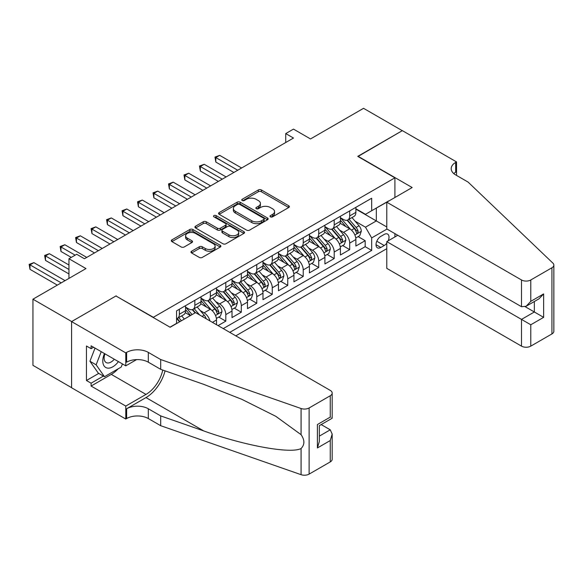 <?xml version="1.0" encoding="UTF-8"?>
<svg xmlns="http://www.w3.org/2000/svg" width="583" height="583" viewBox="0 0 583 583"><rect width="100%" height="100%" fill="white"/><g stroke="black" fill="none" stroke-linecap="round" stroke-linejoin="round"><path stroke-width="0.87" d="M270.454 216.84A1.501 0.867 0 0 0 272.582 216.84L288.731 207.512A2.15 1.239 0 0 0 289.357 206.637A2.15 1.239 0 0 0 288.731 205.763L261.366 189.963A2.15 1.239 0 0 0 258.327 189.963L242.178 199.284A1.501 0.867 0 0 0 241.741 199.903A1.501 0.867 0 0 0 242.178 200.516A1.501 0.867 0 0 0 244.306 200.516L246.398 199.306A6.879 3.972 0 0 1 256.126 199.306L258.407 200.625A6.879 3.972 0 0 1 260.419 203.431A6.879 3.972 0 0 1 258.407 206.244L256.316 207.446A1.501 0.867 0 0 0 255.871 208.065A1.501 0.867 0 0 0 256.316 208.678A1.501 0.867 0 0 0 258.444 208.678L260.535 207.468A6.879 3.972 0 0 1 270.264 207.468L272.538 208.787A6.879 3.972 0 0 1 274.557 211.593A6.879 3.972 0 0 1 272.538 214.406L270.454 215.608A1.501 0.867 0 0 0 270.009 216.227A1.501 0.867 0 0 0 270.454 216.84L270.454 215.608M191.603 251.215A2.15 1.239 0 0 0 190.976 252.096A2.15 1.239 0 0 0 191.603 252.971L199.277 257.402A2.15 1.239 0 0 0 202.316 257.402L220.257 247.046A2.15 1.239 0 0 0 220.884 246.172A2.15 1.239 0 0 0 220.257 245.29L192.893 229.498A2.15 1.239 0 0 0 189.854 229.498L171.919 239.853A2.15 1.239 0 0 0 171.293 240.728A2.15 1.239 0 0 0 171.919 241.61L181.189 246.959A2.15 1.239 0 0 0 184.228 246.959L191.909 242.528A2.15 1.239 0 0 0 192.536 241.654A2.15 1.239 0 0 0 191.909 240.772L187.311 238.119A5.75 3.323 0 0 1 185.627 235.772A5.75 3.323 0 0 1 189.176 232.704A5.75 3.323 0 0 1 195.443 233.426L213.451 243.825A5.75 3.323 0 0 1 215.134 246.172A5.75 3.323 0 0 1 211.585 249.24A5.75 3.323 0 0 1 205.318 248.518L202.316 246.784A2.15 1.239 0 0 0 199.277 246.784L191.603 251.215L191.603 252.971M116.177 296.113L153.344 317.298L394.91 177.83L357.743 156.375L402.263 130.672L363.552 108.321L310.513 138.943L293.482 129.105L285.736 133.58L293.482 138.047L84.433 258.743L76.686 254.275L68.947 258.743L68.947 278.412M116.177 295.843L71.658 321.546L32.947 299.196L85.978 268.574L68.947 258.743M246.551 230.11A2.15 1.239 0 0 0 249.59 230.11L267.524 219.755A2.15 1.239 0 0 0 268.151 218.88A2.15 1.239 0 0 0 267.524 217.998L240.167 202.206A2.15 1.239 0 0 0 237.128 202.206L219.193 212.562A2.15 1.239 0 0 0 218.559 213.436A2.15 1.239 0 0 0 219.193 214.318L246.551 230.11M214.544 217.16A1.501 0.867 0 0 1 216.074 217.379L243.862 233.419L225.956 243.76A2.15 1.239 0 0 1 222.917 243.76L195.553 227.96L195.553 226.204A2.15 1.239 0 0 0 194.926 227.086A2.15 1.239 0 0 0 195.553 227.96M195.553 226.204L203.234 221.773A2.15 1.239 0 0 1 206.273 221.773L217.364 228.179A2.15 1.239 0 0 0 220.403 228.179L225.497 225.242A2.15 1.239 0 0 0 226.124 224.36A2.15 1.239 0 0 0 225.497 223.486L213.946 216.818A1.501 0.867 0 0 1 213.502 216.206A1.501 0.867 0 0 1 214.435 215.397A1.501 0.867 0 0 1 216.074 215.586L243.891 231.648A2.15 1.239 0 0 1 244.517 232.522A2.15 1.239 0 0 1 243.891 233.404L243.891 231.648M71.578 387.659L32.947 365.352L32.947 299.196M218.071 325.613L225.81 321.146L218.763 317.079M215.732 301.644L219.616 303.889A8.76 5.058 60 0 1 225.81 314.616L232.005 311.045L232.005 317.567L241.296 312.204L234.249 308.137M231.211 292.702L235.102 294.947A8.76 5.058 60 0 1 241.296 305.681L247.491 302.103L247.491 308.626L256.782 303.262L249.735 299.196M246.696 283.768L250.588 286.013A8.76 5.058 60 0 1 256.782 296.74L262.977 293.162L262.977 299.691L272.268 294.328L265.221 290.254M262.182 274.826L266.074 277.071A8.76 5.058 60 0 1 272.268 287.798L278.463 284.22L278.463 290.749L287.747 285.386L280.707 281.319M277.668 265.884L281.56 268.129A8.76 5.058 60 0 1 287.747 278.856L293.941 275.285L293.941 281.808L303.233 276.444L296.193 272.378M293.154 256.943L297.038 259.187A8.76 5.058 60 0 1 303.233 269.914L309.427 266.344L309.427 272.866L318.719 267.502L311.672 263.436M308.64 248.008L312.524 250.253A8.76 5.058 60 0 1 318.719 260.98L324.913 257.402L324.913 263.931L334.205 258.56L327.158 254.494M324.126 239.066L328.01 241.311A8.76 5.058 60 0 1 334.205 252.038L340.399 248.46L340.399 254.99L349.691 249.626L349.691 243.096A8.76 5.058 -120 0 0 343.496 232.369L339.612 230.125M342.644 245.552L349.691 249.626M190.35 315.6L185.263 312.663M216.519 324.724L216.519 319.98A8.76 5.058 -120 0 0 210.325 309.252L200.749 303.728M209.96 320.934A8.76 5.058 60 0 0 204.13 312.831L200.246 310.586M232.005 311.045A8.76 5.058 -120 0 0 225.81 300.318L216.235 294.787M247.491 302.103A8.76 5.058 -120 0 0 241.296 291.376L231.721 285.845M262.977 293.162A8.76 5.058 -120 0 0 256.782 282.434L247.207 276.903M278.463 284.22A8.76 5.058 -120 0 0 272.268 273.493L262.693 267.969M293.941 275.285A8.76 5.058 -120 0 0 287.747 264.551L278.171 259.027M309.427 266.344A8.76 5.058 -120 0 0 303.233 255.616L293.657 250.085M324.913 257.402A8.76 5.058 -120 0 0 318.719 246.675L309.143 241.143M340.399 248.46A8.76 5.058 -120 0 0 334.205 237.733L324.629 232.202M388.183 240.808A6.792 3.921 120 0 0 387.615 234.089A6.792 3.921 120 0 0 384.219 234.424L380.816 236.392A6.792 3.921 120 0 0 376.378 242.375A6.792 3.921 120 0 0 377.42 247.811A6.792 3.921 120 0 0 380.816 247.476L384.219 245.509A6.792 3.921 120 0 0 386.777 243.184M235.802 335.852L386.777 248.686M394.91 177.83L394.91 197.499M394.91 233.623L394.91 236.931M229.76 332.368L371.677 250.428L371.677 237.915L365.483 227.181L355.091 221.183M169.988 327.18L176.569 323.383L176.569 310.863L371.677 198.22L371.677 210.733L388.715 201.077M387.01 229.061L371.677 237.915M185.547 307.11L188.644 308.895A8.76 5.058 60 0 0 193.024 309.333L199.218 305.754A8.76 5.058 -120 0 0 201.033 301.746L201.033 296.74M201.033 298.168L204.13 299.954A8.76 5.058 60 0 0 208.51 300.391L214.704 296.813A8.76 5.058 -120 0 0 216.519 292.804L216.519 287.798M216.519 289.226L219.616 291.019A8.76 5.058 60 0 0 223.996 291.449L230.19 287.871A8.76 5.058 -120 0 0 232.005 283.863L232.005 278.856M232.005 280.292L235.102 282.077A8.76 5.058 60 0 0 239.482 282.507L245.676 278.936A8.76 5.058 -120 0 0 247.491 274.921L247.491 269.914M247.491 271.35L250.588 273.136A8.76 5.058 60 0 0 254.968 273.573L261.162 269.995A8.76 5.058 -120 0 0 262.977 265.986L262.977 260.98M262.977 262.408L266.074 264.194A8.76 5.058 60 0 0 270.454 264.631L276.648 261.053A8.76 5.058 -120 0 0 278.463 257.045L278.463 252.038M278.463 253.467L281.56 255.259A8.76 5.058 60 0 0 285.94 255.689L292.127 252.111A8.76 5.058 -120 0 0 293.941 248.103L293.941 243.096M293.941 244.525L297.038 246.317A8.76 5.058 60 0 0 301.418 246.747L307.613 243.177A8.76 5.058 -120 0 0 309.427 239.161L309.427 234.155M309.427 235.59L312.524 237.376A8.76 5.058 60 0 0 316.904 237.806L323.099 234.235A8.76 5.058 -120 0 0 324.913 230.219L324.913 225.213M324.913 226.649L328.01 228.434A8.76 5.058 60 0 0 332.39 228.871L338.585 225.293A8.76 5.058 -120 0 0 340.399 221.285L340.399 216.278M223.253 328.608L365.177 246.675L365.177 240.684L355.885 246.048L355.885 239.518A8.76 5.058 -120 0 0 349.691 228.791L340.115 223.267M340.399 217.707L343.496 219.492A8.76 5.058 -120 0 0 347.876 219.929A8.76 5.058 -120 0 0 349.691 215.921L349.691 210.915M347.876 219.929L354.07 216.351A8.76 5.058 -120 0 0 355.885 212.343L355.885 207.337M179.353 309.252L179.353 314.259A8.76 5.058 60 0 1 177.538 318.274A8.76 5.058 60 0 1 176.569 318.624M177.538 318.274L183.732 314.696A8.76 5.058 -120 0 0 185.547 310.688L185.547 305.681M194.839 300.311L194.839 305.324A8.76 5.058 60 0 1 193.024 309.333M210.325 291.376L210.325 296.383A8.76 5.058 60 0 1 208.51 300.391M225.81 282.434L225.81 287.441A8.76 5.058 60 0 1 223.996 291.449M241.296 273.493L241.296 278.499A8.76 5.058 60 0 1 239.482 282.507M256.782 264.551L256.782 269.557A8.76 5.058 60 0 1 254.968 273.573M272.268 255.616L272.268 260.623A8.76 5.058 60 0 1 270.454 264.631M287.747 246.675L287.747 251.681A8.76 5.058 60 0 1 285.94 255.689M303.233 237.733L303.233 242.739A8.76 5.058 60 0 1 301.418 246.747M318.719 228.791L318.719 233.798A8.76 5.058 60 0 1 316.904 237.806M334.205 219.849L334.205 224.856A8.76 5.058 60 0 1 332.39 228.871M334.205 252.038L334.205 258.56M318.719 260.98L318.719 267.502M303.233 269.914L303.233 276.444M287.747 278.856L287.747 285.386M272.268 287.798L272.268 294.328M256.782 296.74L256.782 303.262M241.296 305.681L241.296 312.204M225.81 314.616L225.81 321.146M365.483 227.181L376.327 220.928L376.327 208.051L388.715 200.902M355.885 209.122L386.777 226.962M355.885 208.765L365.483 214.311L371.677 210.733M285.736 133.58L285.736 142.522M358.13 236.618L365.177 240.684M365.177 246.675L371.677 250.428M271.051 217.051L272.538 216.191A6.879 3.972 0 0 0 274.557 213.385L274.557 211.593M260.419 203.431L260.419 205.223A6.879 3.972 0 0 1 258.407 208.029L256.914 208.889M288.702 207.533L261.366 191.749A2.15 1.239 0 0 0 258.327 191.749L242.783 200.727M267.495 219.769L240.167 203.992A2.15 1.239 0 0 0 237.128 203.992L219.215 214.333L219.193 212.562M263.727 219.492A1.501 0.867 0 0 0 264.165 218.88A1.501 0.867 0 0 0 263.727 218.268L239.708 204.4A1.501 0.867 0 0 0 237.58 204.4L235.379 205.675A6.879 3.972 0 0 0 233.36 208.481A6.879 3.972 0 0 0 235.379 211.286L251.79 220.768A6.879 3.972 0 0 0 261.519 220.768L263.727 219.492L263.727 221.278A1.501 0.867 0 0 0 264.165 220.666L264.165 218.88M233.36 208.481L233.36 210.266A6.879 3.972 0 0 0 235.379 213.079L235.379 211.286M263.727 221.278L261.519 222.553A6.879 3.972 0 0 1 251.79 222.553L235.379 213.079M195.582 227.975L203.234 223.566L203.234 221.773M226.124 224.36L226.124 226.153A2.15 1.239 0 0 1 225.497 227.027L220.403 229.972A2.15 1.239 0 0 1 217.364 229.972L206.273 223.566A2.15 1.239 0 0 0 203.234 223.566M228.879 234.825A5.75 3.323 0 0 0 235.146 235.547A5.75 3.323 0 0 0 238.695 232.479A5.75 3.323 0 0 0 237.011 230.132L230.664 226.466A2.15 1.239 0 0 0 227.625 226.466L222.531 229.411A2.15 1.239 0 0 0 221.904 230.285A2.15 1.239 0 0 0 222.531 231.167L228.879 234.825L228.879 236.618A5.75 3.323 0 0 0 235.146 237.339A5.75 3.323 0 0 0 238.695 234.271L238.695 232.479M221.904 230.285L221.904 232.078A2.15 1.239 0 0 0 222.531 232.952L222.531 231.167M228.879 236.618L222.531 232.952M215.134 246.172L215.134 247.957A5.75 3.323 0 0 1 211.585 251.025A5.75 3.323 0 0 1 205.318 250.304L202.316 248.569A2.15 1.239 0 0 0 199.277 248.569L191.632 252.986M185.627 235.772L185.627 237.558A5.75 3.323 0 0 0 187.311 239.904L187.311 238.119M191.88 242.543L187.311 239.904M220.228 247.061L192.893 231.283A2.15 1.239 0 0 0 189.854 231.283L171.949 241.624M355.754 237.988L359.755 235.678L361.307 231.203A5.801 3.352 -120 0 0 359.041 225.759L351.972 217.568M350.551 229.359L342.163 219.645A16.754 9.671 -120 0 0 340.399 217.802M345.952 226.634L341.259 221.197A13.905 8.031 -120 0 0 340.399 220.265M241.602 167.999L219.696 155.348L215.819 157.585L215.819 162.052L233.863 172.466M347.089 220.243L354.245 228.529A5.801 3.352 60 0 1 356.315 232.53L356.738 233.215L357.517 233.105L358.173 231.451A5.801 3.352 -120 0 0 356.104 227.457L349.028 219.266M347.512 220.112L355.2 229.01A2.959 1.705 60 0 1 355.943 230.168L358.173 231.451M215.819 162.052L214.974 157.089L237.733 170.236M214.974 157.089L219.696 155.348M104.474 353.546A14.232 8.22 120 0 0 107.811 368.135A14.232 8.22 120 0 0 118.429 361.606M104.955 353.823A9.743 5.626 120 0 0 106.142 362.546A9.743 5.626 120 0 0 107.571 362.983A9.743 5.626 120 0 0 114.29 359.215M122.423 363.909L121.206 367.057L104.488 376.705L98.294 373.135L89.935 361.241L95.036 348.095M104.488 376.705L96.129 364.812L101.231 351.673M89.935 361.241L96.129 364.812M397.774 235.277L386.777 241.624L386.777 268.355L521.501 346.134L521.501 319.404L534.349 311.985L534.349 301.506M386.777 241.624L530.785 324.767L530.785 346.134L551.926 333.928L551.926 267.772A6.573 3.79 0 0 0 553.85 265.09A6.573 3.79 0 0 0 552.903 263.13L468.076 182.078L455.687 174.929A15.333 8.847 180 0 1 451.198 168.669A15.333 8.847 180 0 1 455.687 162.409L456.54 161.921L402.343 130.628L357.977 156.514M357.977 156.244L412.174 187.537L386.777 202.192L521.501 279.978A6.573 3.79 0 0 0 530.785 279.978L551.926 267.772M456.54 161.921L456.54 174.885L456.074 175.148M386.777 202.192L386.777 228.93L521.501 306.709L521.501 279.978M553.85 265.09L553.85 331.246A6.573 3.79 180 0 1 551.926 333.928M530.785 346.134A6.573 3.79 180 0 1 521.501 346.134M453.756 173.566A15.333 8.847 180 0 1 455.687 172.204L455.687 162.409M525.21 306.709L543.64 317.349L530.785 324.767M530.785 279.978L530.785 301.345L526.143 306.25L521.501 306.709M530.785 301.345L543.64 293.919L538.998 298.824L526.143 306.25M195.538 312.605L330.255 390.384A6.573 3.79 -0 0 1 332.179 393.066A6.573 3.79 -0 0 1 330.255 395.748L309.121 407.954L309.121 474.11A6.573 3.79 180 0 1 301.076 474.679L160.697 425.699L148.308 418.55A15.333 8.847 -0 0 0 126.628 418.55L125.775 419.039L71.578 387.753L71.578 321.59L115.944 295.975L170.141 327.267L195.538 312.605M160.697 425.699L160.697 415.912L203.737 430.932C244.882 445.762 290.844 454.062 301.076 448.516C304.807 444.698 304.807 440.085 301.076 434.678L275.817 416.32L241.843 399.333L203.737 384.35L160.697 369.331L148.308 362.181A15.333 8.847 -0 0 0 126.628 362.181L126.628 352.394L125.775 352.883L71.578 321.59M160.697 369.331L160.697 359.543L148.308 352.394A15.333 8.847 -0 0 0 126.628 352.394M203.737 430.932L145.983 397.584L126.628 408.763A15.333 8.847 -0 0 1 148.308 408.763L160.697 415.912M330.255 461.911L330.255 440.544L332.179 434.065L332.179 459.229A6.573 3.79 180 0 1 330.255 461.911L309.121 474.11M301.076 434.678L301.076 408.515L160.697 359.543M118.123 368.835A24.639 14.225 -60 0 1 111.295 374.388L91.094 386.048L91.094 383.191L103.402 376.079M93.572 347.249L91.094 348.678L86.444 345.996L86.444 380.51L91.094 383.191M91.094 348.678L91.094 345.821L125.775 365.847L125.775 352.883M125.775 419.039L125.775 406.074L145.983 394.414A24.639 14.225 120 0 0 162.759 370.052M91.094 386.048L125.775 406.074M321.189 424.577L330.255 429.817L332.179 434.065M145.983 397.584A28.523 16.47 120 0 0 165.062 370.854M136.59 359.602L125.775 365.847M301.076 408.515A6.573 3.79 -0 0 0 309.121 407.954M86.444 380.51L98.76 373.397M330.255 440.544L317.407 447.963L319.331 441.484L319.331 425.648L332.179 418.23L332.179 393.066M317.407 447.963L317.407 424.541C319.914 425.984 319.914 425.984 317.407 424.541L330.255 417.115C332.762 418.565 332.762 418.565 330.255 417.122M340.268 246.93L344.269 244.62L345.821 240.145A5.801 3.352 -120 0 0 343.562 234.701L336.486 226.503M335.065 238.301L326.677 228.587A16.754 9.671 -120 0 0 324.913 226.743M330.466 235.576L325.773 230.139A13.905 8.031 -120 0 0 324.913 229.206M226.117 176.941L204.21 164.289L200.341 166.527L200.341 170.994L218.377 181.408M331.603 229.185L338.759 237.47A5.801 3.352 60 0 1 340.829 241.464L341.252 242.156L342.032 242.047L342.687 240.393A5.801 3.352 -120 0 0 340.618 236.399L333.542 228.208M332.026 229.046L339.714 237.951A2.959 1.705 60 0 1 340.457 239.11L342.687 240.393M200.341 170.994L199.488 166.031L222.247 179.178M199.488 166.031L204.21 164.289M324.782 255.864L328.783 253.554L330.335 249.087A5.801 3.352 -120 0 0 328.076 243.636L321 235.445M319.579 247.243L311.191 237.521A16.754 9.671 -120 0 0 309.427 235.685M314.98 244.51L310.287 239.081A13.905 8.031 -120 0 0 309.427 238.148M210.638 185.882L188.724 173.231L184.855 175.461L184.855 179.936L202.891 190.35M316.117 238.126L323.274 246.412A5.801 3.352 60 0 1 325.343 250.406L325.766 251.098L326.546 250.981L327.201 249.335A5.801 3.352 -120 0 0 325.132 245.334L318.056 237.143M316.54 237.988L324.228 246.893A2.959 1.705 60 0 1 324.971 248.045L327.201 249.335M184.855 179.936L184.002 174.973L206.761 188.112M184.002 174.973L188.724 173.231M309.296 264.806L313.304 262.496L314.849 258.029A5.801 3.352 -120 0 0 312.59 252.577L305.514 244.386M304.093 256.177L295.705 246.463A16.754 9.671 -120 0 0 293.941 244.627M299.494 253.452L294.801 248.023A13.905 8.031 -120 0 0 293.941 247.083M195.152 194.817L173.238 182.173L169.369 184.403L169.369 188.877L187.405 199.291M300.631 247.061L307.788 255.347A5.801 3.352 60 0 1 309.857 259.348L310.28 260.033L311.067 259.923L311.716 258.276A5.801 3.352 -120 0 0 309.646 254.275L302.57 246.084M301.054 246.93L308.742 255.835A2.959 1.705 60 0 1 309.486 256.986L311.716 258.276M169.369 188.877L168.516 183.915L191.275 197.054M168.516 183.915L173.238 182.173M293.817 273.748L297.818 271.438L299.363 266.97A5.801 3.352 -120 0 0 297.104 261.519L290.028 253.328M288.614 265.119L280.219 255.405A16.754 9.671 -120 0 0 278.463 253.561M284.008 262.394L279.315 256.957A13.905 8.031 -120 0 0 278.463 256.024M179.666 203.759L157.753 191.107L153.883 193.345L153.883 197.812L171.919 208.233M285.145 256.003L292.302 264.288A5.801 3.352 60 0 1 294.371 268.289L294.794 268.974L295.581 268.865L296.23 267.218A5.801 3.352 -120 0 0 294.16 263.217L287.084 255.026M285.568 255.871L293.256 264.769A2.959 1.705 60 0 1 294 265.928L296.23 267.218M153.883 197.812L153.03 192.856L175.796 205.996M153.03 192.856L157.753 191.107M278.331 282.689L282.332 280.379L283.877 275.905A5.801 3.352 -120 0 0 281.618 270.461L274.542 262.27M273.128 274.061L264.733 264.347A16.754 9.671 -120 0 0 262.977 262.503M268.523 271.335L263.829 265.899A13.905 8.031 -120 0 0 262.977 264.966M164.18 212.7L142.267 200.049L138.397 202.286L138.397 206.754L156.433 217.167M269.659 264.944L276.816 273.23A5.801 3.352 60 0 1 278.885 277.231L279.308 277.916L280.095 277.807L280.744 276.153A5.801 3.352 -120 0 0 278.674 272.159L271.598 263.968M270.082 264.806L277.77 273.711A2.959 1.705 60 0 1 278.521 274.87L280.744 276.153M138.397 206.754L137.544 201.791L160.31 214.938M137.544 201.791L142.267 200.049M262.846 291.631L266.846 289.321L268.391 284.847A5.801 3.352 -120 0 0 266.132 279.395L259.056 271.204M257.642 283.003L249.247 273.289A16.754 9.671 -120 0 0 247.491 271.445M253.037 280.277L248.343 274.841A13.905 8.031 -120 0 0 247.491 273.908M148.694 221.642L126.781 208.991L122.911 211.228L122.911 215.695L140.955 226.109M254.173 273.886L261.33 282.172A5.801 3.352 60 0 1 263.399 286.166L263.822 286.858L264.609 286.749L265.258 285.094A5.801 3.352 -120 0 0 263.188 281.101L256.119 272.902M254.596 273.748L262.284 282.653A2.959 1.705 60 0 1 263.035 283.812L265.258 285.094M122.911 215.695L122.058 210.733L144.824 223.872M122.058 210.733L126.781 208.991M247.36 300.566L251.36 298.256L252.905 293.788A5.801 3.352 -120 0 0 250.646 288.337L243.57 280.146M242.156 291.937L233.768 282.223A16.754 9.671 -120 0 0 232.005 280.387M237.551 289.212L232.857 283.783A13.905 8.031 -120 0 0 232.005 282.85M133.208 230.584L111.295 217.933L107.425 220.163L107.425 224.637L125.469 235.051M238.695 282.828L245.851 291.114A5.801 3.352 60 0 1 247.921 295.107L248.336 295.8L249.123 295.683L249.779 294.036A5.801 3.352 -120 0 0 247.709 290.035L240.633 281.844M239.11 282.689L246.806 291.595A2.959 1.705 60 0 1 247.549 292.746L249.779 294.036M107.425 224.637L106.572 219.674L129.339 232.814M106.572 219.674L111.295 217.933M231.874 309.507L235.875 307.197L237.427 302.73A5.801 3.352 -120 0 0 235.16 297.279L228.091 289.088M226.67 300.879L218.282 291.165A16.754 9.671 -120 0 0 216.519 289.321M222.072 298.153L217.379 292.724A13.905 8.031 -120 0 0 216.519 291.784M117.722 239.518L95.816 226.874L91.939 229.104L91.939 233.579L109.983 243.993M223.209 291.762L230.365 300.048A5.801 3.352 60 0 1 232.435 304.049L232.857 304.734L233.637 304.625L234.293 302.978A5.801 3.352 -120 0 0 232.223 298.977L225.147 290.786M223.624 291.631L231.32 300.529A2.959 1.705 60 0 1 232.063 301.688L234.293 302.978M91.939 233.579L91.094 228.616L113.853 241.756M91.094 228.616L95.816 226.874M216.388 318.449L220.389 316.139L221.941 311.672A5.801 3.352 -120 0 0 219.682 306.221L212.606 298.03M211.184 309.821L202.797 300.107A16.754 9.671 -120 0 0 201.033 298.263M206.586 307.095L201.893 301.659A13.905 8.031 -120 0 0 201.033 300.726M102.236 248.46L80.33 235.809L76.46 238.046L76.46 242.513L94.497 252.935M207.723 300.704L214.879 308.99A5.801 3.352 60 0 1 216.949 312.991L217.372 313.676L218.151 313.567L218.807 311.912A5.801 3.352 -120 0 0 216.738 307.919L209.661 299.728M208.146 300.573L215.834 309.471A2.959 1.705 60 0 1 216.577 310.63L218.807 311.912M76.46 242.513L75.608 237.558L98.367 250.697M75.608 237.558L80.33 235.809M206.149 318.733A5.801 3.352 -120 0 0 204.196 315.163L197.12 306.971M192.099 314.594L187.311 309.048A16.754 9.671 -120 0 0 185.547 307.205M190.597 315.454L186.407 310.601A13.905 8.031 -120 0 0 185.547 309.668M86.75 257.402L64.844 244.751L60.975 246.988L60.975 251.455L71.272 257.402M199.612 314.958L194.175 308.669M192.66 309.507L195.4 312.685M192.237 309.646L195.043 312.896M60.975 251.455L60.122 246.492L75.141 255.165M60.122 246.492L64.844 244.751M184.359 319.061L181.634 315.906M68.947 265.003L49.358 253.692L45.489 255.93L45.489 260.397L68.947 273.944M181.415 320.759L178.689 317.604M177.174 318.449L179.914 321.627M176.751 318.588L179.557 321.831M45.489 260.397L44.636 255.434L68.947 269.47M44.636 255.434L49.358 253.692M65.077 280.649L33.872 262.634L30.003 264.864L30.003 269.339L57.331 285.116M30.003 269.339L29.15 264.376L61.2 282.879M29.15 264.376L33.872 262.634M204.13 312.831L210.325 309.252M219.616 303.889L225.81 300.318M235.102 294.947L241.296 291.376M250.588 286.013L256.782 282.434M266.074 277.071L272.268 273.493M281.56 268.129L287.747 264.551M297.038 259.187L303.233 255.616M312.524 250.253L318.719 246.675M328.01 241.311L334.205 237.733M343.496 232.369L349.691 228.791M349.691 215.921L355.885 212.343M179.353 314.259L185.547 310.688M194.839 305.324L201.033 301.746M210.325 296.383L216.519 292.804M225.81 287.441L232.005 283.863M241.296 278.499L247.491 274.921M256.782 269.557L262.977 265.986M272.268 260.623L278.463 257.045M287.747 251.681L293.941 248.103M303.233 242.739L309.427 239.161M318.719 233.798L324.913 230.219M334.205 224.856L340.399 221.285M349.691 243.096L355.885 239.518M212.416 322.355L216.519 319.98M376.8 241.224L384.219 245.509M376.013 244.707L380.816 247.476M272.538 216.191L272.538 214.406M256.316 208.678L256.316 207.446M258.407 208.029L258.407 206.244M242.178 200.516L242.178 199.284M258.327 191.749L258.327 189.963M261.366 191.749L261.366 189.963M288.731 207.512L288.731 205.763M237.128 203.992L237.128 202.206M240.167 203.992L240.167 202.206M267.524 219.755L267.524 217.998M251.79 222.553L251.79 220.768M261.519 222.553L261.519 220.768M206.273 223.566L206.273 221.773M217.364 229.972L217.364 228.179M220.403 229.972L220.403 228.179M225.497 227.027L225.497 225.242M216.074 217.379L216.074 215.586M199.277 248.569L199.277 246.784M202.316 248.569L202.316 246.784M205.318 250.304L205.318 248.518M191.909 242.528L191.909 240.772M171.919 241.61L171.919 239.853M189.854 231.283L189.854 229.498M192.893 231.283L192.893 229.498M220.257 247.046L220.257 245.29M354.872 235.015L361.263 231.32M342.163 219.645L342.957 219.186M356.104 227.457L359.041 225.759M351.476 230.125L354.245 228.529M543.64 293.919L543.64 317.349M148.308 362.181L148.308 352.394M148.308 408.763L148.308 418.55M330.255 417.115L330.255 395.748M301.076 474.679L301.076 448.516M126.628 408.763L126.628 418.55M111.295 374.388L145.983 394.414M319.331 436.12L330.255 429.817M339.386 243.949L345.777 240.262M326.677 228.587L327.471 228.121M340.618 236.399L343.562 234.701M335.99 239.066L338.759 237.47M323.9 252.891L330.299 249.196M311.191 237.521L311.985 237.062M325.132 245.334L328.076 243.636M320.504 248.008L323.274 246.412M308.414 261.833L314.813 258.138M295.705 246.463L296.507 246.004M309.646 254.275L312.59 252.577M305.018 256.95L307.788 255.347M292.928 270.774L299.327 267.08M280.219 255.405L281.021 254.946M294.16 263.217L297.104 261.519M289.532 265.884L292.302 264.288M277.442 279.716L283.841 276.021M264.733 264.347L265.535 263.888M278.674 272.159L281.618 270.461M274.054 274.826L276.816 273.23M261.956 288.651L268.355 284.963M249.247 273.289L250.049 272.822M263.188 281.101L266.132 279.395M258.568 283.768L261.33 282.172M246.471 297.592L252.869 293.898M233.768 282.223L234.563 281.764M247.709 290.035L250.646 288.337M243.082 292.71L245.851 291.114M230.992 306.534L237.383 302.839M218.282 291.165L219.077 290.706M232.223 298.977L235.16 297.279M227.596 301.651L230.365 300.048M215.506 315.476L221.897 311.781M202.797 300.107L203.591 299.647M216.738 307.919L219.682 306.221M212.11 310.586L214.879 308.99M187.311 309.048L188.105 308.589M202.075 316.38L204.196 315.163"/></g></svg>
